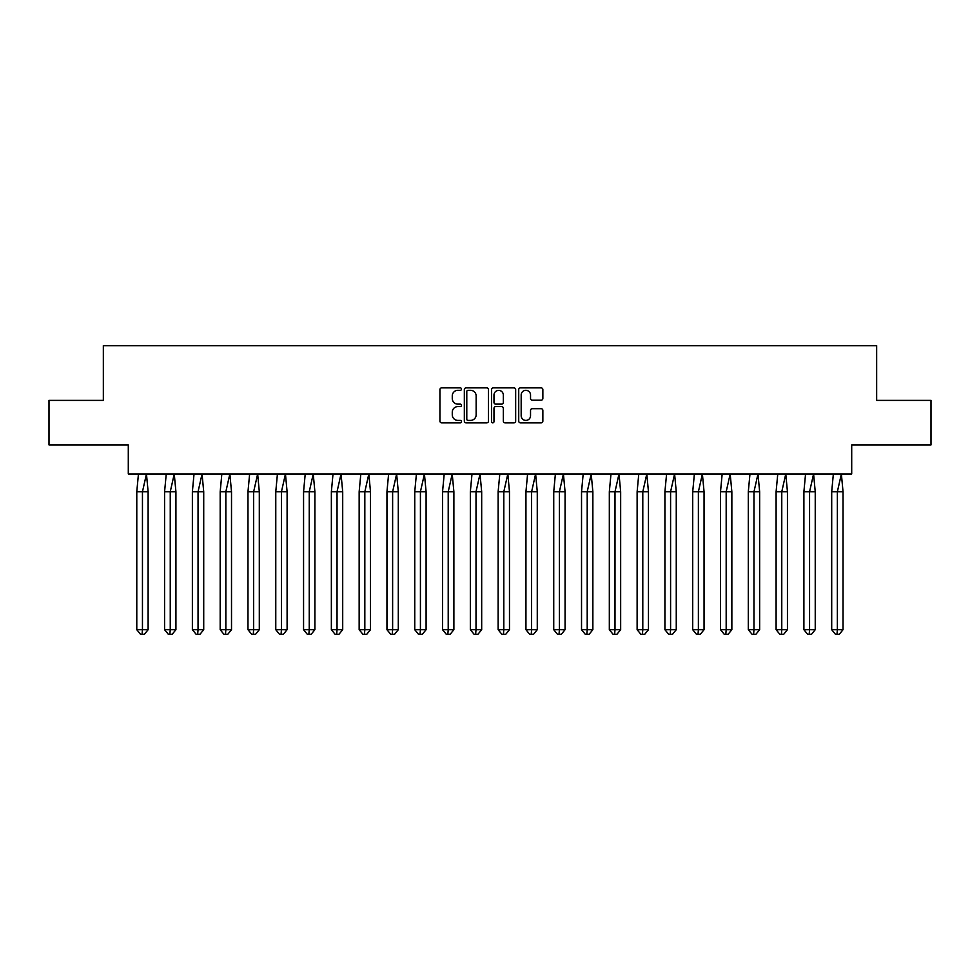 <?xml version="1.0" encoding="UTF-8"?>
<svg xmlns="http://www.w3.org/2000/svg" width="980" height="980" viewBox="0 0 980 980"><rect width="100%" height="100%" fill="white"/><g stroke="black" fill="none" stroke-linecap="round" stroke-linejoin="round"><path stroke-width="1.47" d="M461.494 389.097A1.225 1.225 0 0 0 460.269 387.872L441.686 387.872A1.752 1.752 0 0 0 439.934 389.624L439.934 421.106A1.752 1.752 0 0 0 441.686 422.858L460.269 422.858A1.225 1.225 0 0 0 461.494 421.633A1.225 1.225 0 0 0 460.269 420.408L457.868 420.408A5.598 5.598 0 0 1 452.27 414.81L452.27 412.188A5.598 5.598 0 0 1 457.868 406.59L460.269 406.59A1.225 1.225 0 0 0 461.494 405.365A1.225 1.225 0 0 0 460.269 404.14L457.868 404.14A5.598 5.598 0 0 1 452.27 398.541L452.27 395.92A5.598 5.598 0 0 1 457.868 390.322L460.269 390.322A1.225 1.225 0 0 0 461.494 389.097M49 400.379L49 444.92L128.294 444.92L128.294 473.965L851.706 473.965L851.706 444.92L931 444.92L931 400.379L876.659 400.379L876.659 345.671L103.341 345.671L103.341 400.379L49 400.379M541.119 400.208A1.752 1.752 0 0 0 542.859 398.456L542.859 389.624A1.752 1.752 0 0 0 541.119 387.872L520.478 387.872A1.752 1.752 0 0 0 518.726 389.624L518.726 421.106A1.752 1.752 0 0 0 520.478 422.858L541.119 422.858A1.752 1.752 0 0 0 542.859 421.106L542.859 410.436A1.752 1.752 0 0 0 541.119 408.685L532.287 408.685A1.752 1.752 0 0 0 530.535 410.436L530.535 415.728A4.679 4.679 0 0 1 525.856 420.408A4.679 4.679 0 0 1 521.176 415.728L521.176 395.001A4.679 4.679 0 0 1 525.856 390.322A4.679 4.679 0 0 1 530.535 395.001L530.535 398.456A1.752 1.752 0 0 0 532.287 400.208L541.119 400.208M488.469 389.624A1.752 1.752 0 0 0 486.717 387.872L466.088 387.872A1.752 1.752 0 0 0 464.336 389.624L464.336 421.106A1.752 1.752 0 0 0 466.088 422.858L486.717 422.858A1.752 1.752 0 0 0 488.469 421.106L488.469 389.624M493.283 387.872L513.912 387.872A1.752 1.752 0 0 1 515.664 389.624L515.664 421.106A1.752 1.752 0 0 1 513.912 422.858L505.08 422.858A1.752 1.752 0 0 1 503.34 421.106L503.34 408.341A1.752 1.752 0 0 0 501.589 406.59L495.733 406.59A1.752 1.752 0 0 0 493.981 408.341L493.981 421.633A1.225 1.225 0 0 1 492.756 422.858A1.225 1.225 0 0 1 491.531 421.633L491.531 389.624A1.752 1.752 0 0 1 493.283 387.872M468.011 390.322A1.225 1.225 0 0 0 466.786 391.547L466.786 419.183A1.225 1.225 0 0 0 468.011 420.408L470.547 420.408A5.598 5.598 0 0 0 476.145 414.81L476.145 395.92A5.598 5.598 0 0 0 470.547 390.322L468.011 390.322M503.34 395.087A4.679 4.679 0 0 0 498.661 390.408A4.679 4.679 0 0 0 493.981 395.087L493.981 402.388A1.752 1.752 0 0 0 495.733 404.14L501.589 404.14A1.752 1.752 0 0 0 503.34 402.388L503.34 395.087M138.45 473.965L136.784 491.776L136.784 629.699L136.784 491.776L142.455 491.776L142.455 629.699L148.127 629.699L144.342 634.33L140.569 634.33L136.784 629.699L143.595 629.699M142.455 629.699L142.076 634.33M142.455 491.776L146.461 473.965L148.127 491.776L142.455 491.776M148.127 629.699L148.127 491.776M144.342 634.33L142.455 634.33M166.245 473.965L164.579 491.776L164.579 629.699L164.579 491.776L170.25 491.776L170.25 629.699L175.922 629.699L172.137 634.33L168.364 634.33L164.579 629.699L171.39 629.699M170.25 629.699L169.871 634.33M194.04 473.965L192.374 491.776L192.374 629.699L192.374 491.776L198.046 491.776L198.046 629.699L203.718 629.699L199.945 634.33L196.159 634.33L192.374 629.699L199.185 629.699M198.046 629.699L197.666 634.33M221.835 473.965L220.182 491.776L220.182 629.699L220.182 491.776L225.841 491.776L225.841 629.699L231.513 629.699L227.74 634.33L223.954 634.33L220.182 629.699L226.98 629.699M225.841 629.699L225.474 634.33M249.631 473.965L247.977 491.776L247.977 629.699L247.977 491.776L253.636 491.776L253.636 629.699L259.308 629.699L255.535 634.33L251.75 634.33L247.977 629.699L254.775 629.699M253.636 629.699L253.269 634.33M277.426 473.965L275.772 491.776L275.772 629.699L275.772 491.776L281.444 491.776L281.444 629.699L287.103 629.699L283.33 634.33L279.545 634.33L275.772 629.699L282.571 629.699M281.444 629.699L281.064 634.33M170.25 491.776L174.256 473.965L175.922 491.776L170.25 491.776M175.922 629.699L175.922 491.776M172.137 634.33L170.25 634.33M198.046 491.776L202.064 473.965L203.718 491.776L198.046 491.776M203.718 629.699L203.718 491.776M199.945 634.33L198.046 634.33M225.841 491.776L229.859 473.965L231.513 491.776L225.841 491.776M231.513 629.699L231.513 491.776M227.74 634.33L225.841 634.33M253.636 491.776L257.654 473.965L259.308 491.776L253.636 491.776M259.308 629.699L259.308 491.776M255.535 634.33L253.636 634.33M281.444 491.776L285.45 473.965L287.103 491.776L281.444 491.776M287.103 629.699L287.103 491.776M283.33 634.33L281.444 634.33M305.221 473.965L303.567 491.776L303.567 629.699L303.567 491.776L309.239 491.776L309.239 629.699L314.899 629.699L311.125 634.33L307.34 634.33L303.567 629.699L310.366 629.699M309.239 629.699L308.859 634.33M309.239 491.776L313.245 473.965L314.899 491.776L309.239 491.776M314.899 629.699L314.899 491.776M311.125 634.33L309.239 634.33M333.016 473.965L331.363 491.776L331.363 629.699L331.363 491.776L337.034 491.776L337.034 629.699L342.706 629.699L338.921 634.33L335.135 634.33L331.363 629.699L338.161 629.699M337.034 629.699L336.655 634.33M337.034 491.776L341.04 473.965L342.706 491.776L337.034 491.776M342.706 629.699L342.706 491.776M338.921 634.33L337.034 634.33M360.824 473.965L359.158 491.776L359.158 629.699L359.158 491.776L364.829 491.776L364.829 629.699L370.501 629.699L366.716 634.33L362.943 634.33L359.158 629.699L365.957 629.699M364.829 629.699L364.45 634.33M364.829 491.776L368.835 473.965L370.501 491.776L364.829 491.776M370.501 629.699L370.501 491.776M366.716 634.33L364.829 634.33M388.619 473.965L386.953 491.776L386.953 629.699L386.953 491.776L392.625 491.776L392.625 629.699L398.297 629.699L394.511 634.33L390.738 634.33L386.953 629.699L393.752 629.699M392.625 629.699L392.245 634.33M392.625 491.776L396.63 473.965L398.297 491.776L392.625 491.776M398.297 629.699L398.297 491.776M394.511 634.33L392.625 634.33M416.414 473.965L414.748 491.776L414.748 629.699L414.748 491.776L420.42 491.776L420.42 629.699L426.092 629.699L422.307 634.33L418.534 634.33L414.748 629.699L421.559 629.699M420.42 629.699L420.04 634.33M420.42 491.776L424.426 473.965L426.092 491.776L420.42 491.776M426.092 629.699L426.092 491.776M422.307 634.33L420.42 634.33M444.21 473.965L442.543 491.776L442.543 629.699L442.543 491.776L448.215 491.776L448.215 629.699L453.887 629.699L450.102 634.33L446.329 634.33L442.543 629.699L449.355 629.699M448.215 629.699L447.836 634.33M448.215 491.776L452.221 473.965L453.887 491.776L448.215 491.776M453.887 629.699L453.887 491.776M450.102 634.33L448.215 634.33M472.005 473.965L470.339 491.776L470.339 629.699L470.339 491.776L476.011 491.776L476.011 629.699L481.682 629.699L477.897 634.33L474.124 634.33L470.339 629.699L477.15 629.699M476.011 629.699L475.631 634.33M476.011 491.776L480.016 473.965L481.682 491.776L476.011 491.776M481.682 629.699L481.682 491.776M477.897 634.33L476.011 634.33M499.8 473.965L498.134 491.776L498.134 629.699L498.134 491.776L503.806 491.776L503.806 629.699L509.478 629.699L505.705 634.33L501.919 634.33L498.134 629.699L504.945 629.699M503.806 629.699L503.426 634.33M503.806 491.776L507.824 473.965L509.478 491.776L503.806 491.776M509.478 629.699L509.478 491.776M505.705 634.33L503.806 634.33M527.595 473.965L525.942 491.776L525.942 629.699L525.942 491.776L531.601 491.776L531.601 629.699L537.273 629.699L533.5 634.33L529.715 634.33L525.942 629.699L532.74 629.699M531.601 629.699L531.234 634.33M531.601 491.776L535.619 473.965L537.273 491.776L531.601 491.776M537.273 629.699L537.273 491.776M533.5 634.33L531.601 634.33M555.391 473.965L553.737 491.776L553.737 629.699L553.737 491.776L559.396 491.776L559.396 629.699L565.068 629.699L561.295 634.33L557.51 634.33L553.737 629.699L560.536 629.699M559.396 629.699L559.029 634.33M559.396 491.776L563.414 473.965L565.068 491.776L559.396 491.776M565.068 629.699L565.068 491.776M561.295 634.33L559.396 634.33M583.186 473.965L581.532 491.776L581.532 629.699L581.532 491.776L587.204 491.776L587.204 629.699L592.863 629.699L589.09 634.33L585.305 634.33L581.532 629.699L588.331 629.699M587.204 629.699L586.824 634.33M587.204 491.776L591.21 473.965L592.863 491.776L587.204 491.776M592.863 629.699L592.863 491.776M589.09 634.33L587.204 634.33M610.981 473.965L609.327 491.776L609.327 629.699L609.327 491.776L614.999 491.776L614.999 629.699L620.659 629.699L616.885 634.33L613.1 634.33L609.327 629.699L616.126 629.699M614.999 629.699L614.619 634.33M614.999 491.776L619.005 473.965L620.659 491.776L614.999 491.776M620.659 629.699L620.659 491.776M616.885 634.33L614.999 634.33M638.776 473.965L637.123 491.776L637.123 629.699L637.123 491.776L642.794 491.776L642.794 629.699L648.466 629.699L644.681 634.33L640.895 634.33L637.123 629.699L643.921 629.699M642.794 629.699L642.414 634.33M642.794 491.776L646.8 473.965L648.466 491.776L642.794 491.776M648.466 629.699L648.466 491.776M644.681 634.33L642.794 634.33M666.584 473.965L664.918 491.776L664.918 629.699L664.918 491.776L670.59 491.776L670.59 629.699L676.261 629.699L672.476 634.33L668.703 634.33L664.918 629.699L671.717 629.699M670.59 629.699L670.21 634.33M670.59 491.776L674.595 473.965L676.261 491.776L670.59 491.776M676.261 629.699L676.261 491.776M672.476 634.33L670.59 634.33M694.379 473.965L692.713 491.776L692.713 629.699L692.713 491.776L698.385 491.776L698.385 629.699L704.057 629.699L700.271 634.33L696.498 634.33L692.713 629.699L699.512 629.699M698.385 629.699L698.005 634.33M698.385 491.776L702.391 473.965L704.057 491.776L698.385 491.776M704.057 629.699L704.057 491.776M700.271 634.33L698.385 634.33M722.174 473.965L720.508 491.776L720.508 629.699L720.508 491.776L726.18 491.776L726.18 629.699L731.852 629.699L728.067 634.33L724.293 634.33L720.508 629.699L727.319 629.699M726.18 629.699L725.8 634.33M726.18 491.776L730.186 473.965L731.852 491.776L726.18 491.776M731.852 629.699L731.852 491.776M728.067 634.33L726.18 634.33M749.97 473.965L748.304 491.776L748.304 629.699L748.304 491.776L753.975 491.776L753.975 629.699L759.647 629.699L755.862 634.33L752.089 634.33L748.304 629.699L755.115 629.699M753.975 629.699L753.596 634.33M753.975 491.776L757.981 473.965L759.647 491.776L753.975 491.776M759.647 629.699L759.647 491.776M755.862 634.33L753.975 634.33M777.765 473.965L776.099 491.776L776.099 629.699L776.099 491.776L781.77 491.776L781.77 629.699L787.442 629.699L783.657 634.33L779.884 634.33L776.099 629.699L782.91 629.699M781.77 629.699L781.391 634.33M781.77 491.776L785.776 473.965L787.442 491.776L781.77 491.776M787.442 629.699L787.442 491.776M783.657 634.33L781.77 634.33M805.56 473.965L803.894 491.776L803.894 629.699L803.894 491.776L809.566 491.776L809.566 629.699L815.238 629.699L811.465 634.33L807.679 634.33L803.894 629.699L810.705 629.699M809.566 629.699L809.186 634.33M809.566 491.776L813.584 473.965L815.238 491.776L809.566 491.776M815.238 629.699L815.238 491.776M811.465 634.33L809.566 634.33M833.355 473.965L831.702 491.776L831.702 629.699L831.702 491.776L837.361 491.776L837.361 629.699L843.033 629.699L839.26 634.33L835.475 634.33L831.702 629.699L838.5 629.699M837.361 629.699L836.994 634.33M837.361 491.776L841.379 473.965L843.033 491.776L837.361 491.776M843.033 629.699L843.033 491.776M839.26 634.33L837.361 634.33"/></g></svg>
